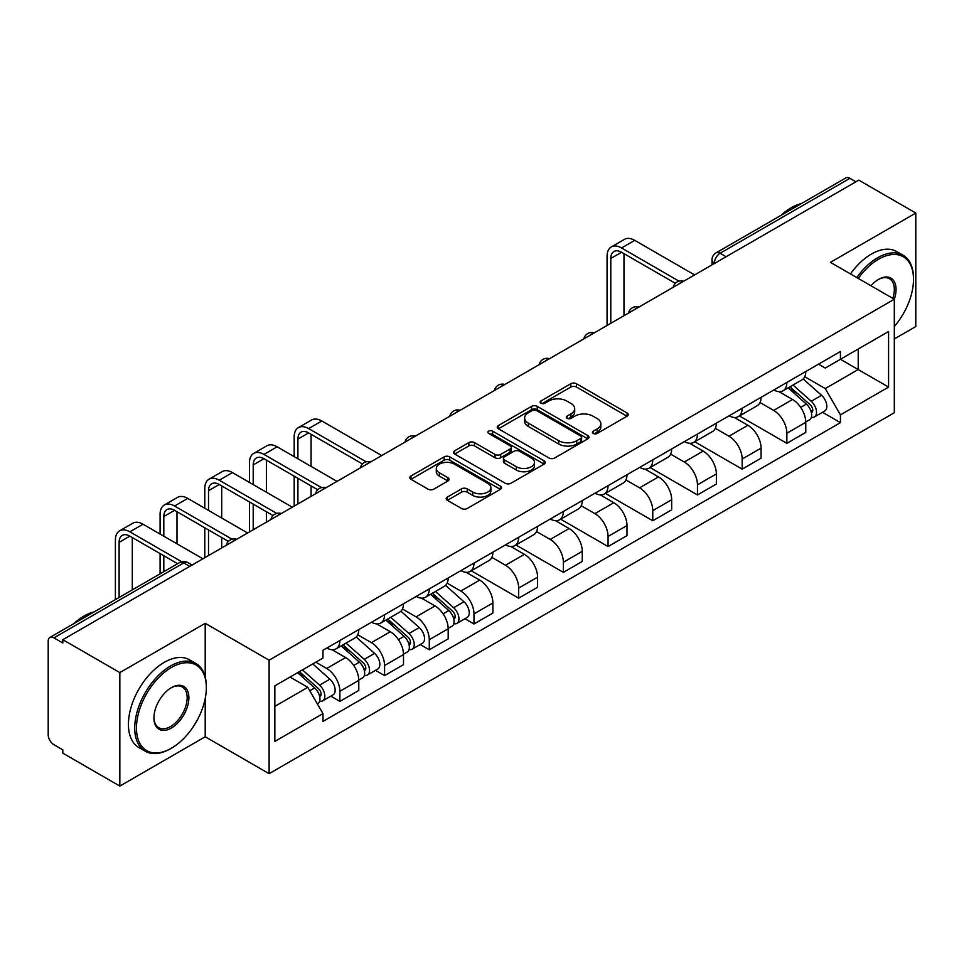 <?xml version="1.0" encoding="UTF-8"?>
<svg xmlns="http://www.w3.org/2000/svg" width="964" height="964" viewBox="0 0 964 964"><rect width="100%" height="100%" fill="white"/><g stroke="black" fill="none" stroke-linecap="round" stroke-linejoin="round"><path stroke-width="1.45" d="M593.258 433.451A2.784 1.603 0 0 0 597.186 433.451L627.07 416.195A3.977 2.302 0 0 0 628.239 414.568A3.977 2.302 0 0 0 627.07 412.954L576.448 383.72A3.977 2.302 0 0 0 570.821 383.72L540.937 400.976A2.784 1.603 0 0 0 540.129 402.108A2.784 1.603 0 0 0 540.937 403.241A2.784 1.603 0 0 0 544.877 403.241L548.745 401.012A12.725 7.351 0 0 1 566.748 401.012L570.965 403.446A12.725 7.351 0 0 1 574.689 408.64A12.725 7.351 0 0 1 570.965 413.845L567.097 416.074A2.784 1.603 0 0 0 566.278 417.207A2.784 1.603 0 0 0 567.097 418.352A2.784 1.603 0 0 0 571.037 418.352L574.906 416.111A12.725 7.351 0 0 1 592.896 416.111L597.114 418.545A12.725 7.351 0 0 1 600.849 423.75A12.725 7.351 0 0 1 597.114 428.944L593.258 431.173A2.784 1.603 0 0 0 592.438 432.306A2.784 1.603 0 0 0 593.258 433.451L593.258 431.173M447.356 497.063A3.977 2.302 0 0 0 446.187 498.677A3.977 2.302 0 0 0 447.356 500.304L461.563 508.51A3.977 2.302 0 0 0 467.191 508.51L500.376 489.351A3.977 2.302 0 0 0 501.533 487.724A3.977 2.302 0 0 0 500.376 486.097L449.742 456.876A3.977 2.302 0 0 0 444.127 456.876L410.941 476.035A3.977 2.302 0 0 0 409.772 477.65A3.977 2.302 0 0 0 410.941 479.277L428.088 489.182A3.977 2.302 0 0 0 433.716 489.182L447.923 480.988A3.977 2.302 0 0 0 449.079 479.361A3.977 2.302 0 0 0 447.923 477.734L439.415 472.818A10.64 6.146 0 0 1 436.294 468.48A10.64 6.146 0 0 1 442.862 462.804A10.64 6.146 0 0 1 454.454 464.142L487.784 483.374A10.64 6.146 0 0 1 490.905 487.724A10.64 6.146 0 0 1 484.338 493.399A10.64 6.146 0 0 1 472.734 492.062L467.191 488.856A3.977 2.302 0 0 0 461.563 488.856L447.356 497.063L447.356 500.304M269.113 660.195L205.212 623.31L119.837 672.607L62.817 639.686L858.779 180.135L915.8 213.056L830.414 262.353L894.315 299.238L269.113 660.195L269.113 773.682L894.315 412.725L894.315 299.238A24.715 14.267 -60 0 0 878.553 279.391L878.553 279.391A24.715 14.267 -60 0 0 870.974 285.766M549.022 458.008A3.977 2.302 0 0 0 554.649 458.008L587.835 438.849A3.977 2.302 0 0 0 589.004 437.222A3.977 2.302 0 0 0 587.835 435.595L537.213 406.374A3.977 2.302 0 0 0 531.586 406.374L498.4 425.534A3.977 2.302 0 0 0 497.243 427.16A3.977 2.302 0 0 0 498.4 428.775L549.022 458.008M489.808 434.053A2.784 1.603 0 0 1 492.64 434.439L492.64 431.137L544.106 460.852A3.977 2.302 0 0 1 545.275 462.467A3.977 2.302 0 0 1 544.106 464.094L510.92 483.253A3.977 2.302 0 0 1 505.293 483.253L454.671 454.032L454.671 450.778A3.977 2.302 0 0 0 453.502 452.405A3.977 2.302 0 0 0 454.671 454.032M454.671 450.778L468.878 442.584A3.977 2.302 0 0 1 474.493 442.584L495.026 454.43A3.977 2.302 0 0 0 500.653 454.43L510.077 448.995A3.977 2.302 0 0 0 511.245 447.368A3.977 2.302 0 0 0 510.077 445.754L488.7 433.402A2.784 1.603 0 0 1 487.88 432.27A2.784 1.603 0 0 1 489.604 430.788A2.784 1.603 0 0 1 492.64 431.137M119.837 672.607L119.837 786.082L62.817 753.161L62.817 749.859L53.936 744.726A8.11 4.675 -120 0 1 48.2 734.809L48.2 641.168A8.11 4.675 -120 0 1 49.875 637.457L179.678 562.53A8.11 4.675 60 0 1 183.726 562.928L53.936 637.867A8.11 4.675 -120 0 0 49.875 637.457M894.315 338.942L915.8 326.543L915.8 213.056M119.837 786.082L205.212 736.785L269.113 773.682M62.817 639.686L62.817 642.988L53.936 637.867M726.121 256.725L720.108 253.255A8.11 4.675 60 0 0 716.047 252.857L845.85 177.918A8.11 4.675 60 0 1 849.899 178.316L720.108 253.255A8.11 4.675 120 0 0 714.372 263.184L714.372 263.509M855.912 181.786L849.899 178.316M786.865 382.455A18.641 10.761 60 0 1 782.997 390.818L801.915 379.9A18.641 10.761 -120 0 0 805.771 371.538M760.03 402.518L773.682 410.411A18.641 10.761 60 0 1 786.865 433.234L805.771 422.316A18.641 10.761 -120 0 0 792.589 399.494L779.057 391.673M805.771 422.316L805.771 432.414L786.865 443.332L739.46 415.954M782.997 390.818A18.641 10.761 60 0 1 773.827 389.974M786.865 433.234L786.865 443.332M742.159 408.254A18.641 10.761 60 0 1 738.304 416.629L757.21 405.699A18.641 10.761 -120 0 0 761.078 397.337M694.755 441.765L742.159 469.131L761.078 458.213L761.078 448.127A18.641 10.761 -120 0 0 747.895 425.293L734.363 417.484M738.304 416.629A18.641 10.761 60 0 1 729.133 415.785M715.324 428.329L728.989 436.21A18.641 10.761 60 0 1 742.159 459.045L742.159 469.131M697.466 434.065A18.641 10.761 60 0 1 693.61 442.428L712.516 431.511A18.641 10.761 -120 0 0 716.373 423.148M650.061 467.564L697.466 494.942L716.373 484.024L716.373 473.927A18.641 10.761 -120 0 0 703.202 451.104L689.658 443.283M693.61 442.428A18.641 10.761 60 0 1 684.428 441.584M670.631 454.128L684.283 462.021A18.641 10.761 60 0 1 697.466 484.844L697.466 494.942M652.773 459.864A18.641 10.761 60 0 1 648.905 468.239L667.823 457.322A18.641 10.761 -120 0 0 671.679 448.947M605.368 493.375L652.773 520.741L671.679 509.823L671.679 499.738A18.641 10.761 -120 0 0 658.496 476.903L644.964 469.094M648.905 468.239A18.641 10.761 60 0 1 639.735 467.395M625.925 479.939L639.59 487.82A18.641 10.761 60 0 1 652.773 510.655L652.773 520.741M608.067 485.675A18.641 10.761 60 0 1 604.211 494.038L623.118 483.121A18.641 10.761 -120 0 0 626.986 474.758M560.662 519.186L608.067 546.552L626.986 535.635L626.986 525.537A18.641 10.761 -120 0 0 613.803 502.714L600.271 494.894M604.211 494.038A18.641 10.761 60 0 1 595.029 493.207M581.232 505.751L594.896 513.631A18.641 10.761 60 0 1 608.067 536.466L608.067 546.552M563.374 511.486A18.641 10.761 60 0 1 559.518 519.849L578.424 508.932A18.641 10.761 -120 0 0 582.28 500.557M515.969 544.985L563.374 572.363L582.28 561.434L582.28 551.348A18.641 10.761 -120 0 0 569.109 528.525L555.565 520.705M559.518 519.849A18.641 10.761 60 0 1 550.336 519.006M536.538 531.55L550.191 539.442A18.641 10.761 60 0 1 563.374 562.265L563.374 572.363M518.68 537.285A18.641 10.761 60 0 1 514.812 545.648L533.731 534.731A18.641 10.761 -120 0 0 537.587 526.368M471.276 570.796L518.68 598.162L537.587 587.245L537.587 577.159A18.641 10.761 -120 0 0 524.404 554.324L510.872 546.516M514.812 545.648A18.641 10.761 60 0 1 505.642 544.817M491.833 557.361L505.498 565.241A18.641 10.761 60 0 1 518.68 588.076L518.68 598.162M473.975 563.096A18.641 10.761 60 0 1 470.119 571.459L489.025 560.542A18.641 10.761 -120 0 0 492.893 552.179M464.913 618.731L473.975 623.973L492.893 613.056L492.893 602.958A18.641 10.761 -120 0 0 479.711 580.135L466.166 572.315M470.119 571.459A18.641 10.761 60 0 1 460.937 570.616M447.139 583.16L460.792 591.053A18.641 10.761 60 0 1 473.975 613.875L473.975 623.973M429.281 588.896A18.641 10.761 60 0 1 425.413 597.27L444.332 586.353A18.641 10.761 -120 0 0 448.188 577.978M420.208 644.542L429.281 649.772L448.188 638.855L448.188 628.769A18.641 10.761 -120 0 0 435.005 605.934L421.473 598.126M425.413 597.27A18.641 10.761 60 0 1 416.243 596.427M402.446 608.971L416.099 616.852A18.641 10.761 60 0 1 429.281 639.686L429.281 649.772M384.576 614.707A18.641 10.761 60 0 1 380.72 623.069L399.626 612.152A18.641 10.761 -120 0 0 403.494 603.789M375.514 670.341L384.576 675.583L403.494 664.666L403.494 654.568A18.641 10.761 -120 0 0 390.312 631.745L376.779 623.925M380.72 623.069A18.641 10.761 60 0 1 371.55 622.226M357.74 634.782L371.405 642.663A18.641 10.761 60 0 1 384.576 665.485L384.576 675.583M339.882 640.506A18.641 10.761 60 0 1 336.026 648.88L354.933 637.963A18.641 10.761 -120 0 0 358.789 629.588M330.821 696.153L339.882 701.382L358.789 690.465L358.789 680.379A18.641 10.761 -120 0 0 345.618 657.544L332.074 649.736M336.026 648.88A18.641 10.761 60 0 1 326.844 648.037M315.818 662.184L326.7 668.474A18.641 10.761 60 0 1 339.882 691.296L339.882 701.382M818.52 364.175L825.256 368.055L888.579 331.496L858.213 349.028L858.213 369.549L825.256 388.576L804.723 376.719M274.836 706.347L307.793 687.332L322.976 713.625L274.836 741.424L274.836 685.838L322.976 658.051L322.976 650.266L840.439 351.511L840.439 359.295L888.579 387.082L840.439 414.869L825.256 388.576M888.579 331.496L888.579 387.082M322.976 713.625L322.976 721.409L840.439 422.654L840.439 414.869M205.212 623.31L205.212 676.945M205.212 698.575L205.212 736.785M307.793 687.332L290.031 677.065M822.497 412.291L840.439 422.654M594.366 433.836L597.114 432.246A12.725 7.351 0 0 0 600.849 427.052L600.849 423.75M574.689 408.64L574.689 411.953A12.725 7.351 0 0 1 570.965 417.147L568.206 418.738M627.022 416.231L576.448 387.034A3.977 2.302 0 0 0 570.821 387.034L542.057 403.639M587.787 438.873L537.213 409.676A3.977 2.302 0 0 0 531.586 409.676L498.46 428.811M580.81 438.355A2.784 1.603 0 0 0 581.617 437.222A2.784 1.603 0 0 0 580.81 436.089L536.37 410.435A2.784 1.603 0 0 0 532.429 410.435L528.356 412.785A12.725 7.351 0 0 0 524.633 417.978A12.725 7.351 0 0 0 528.356 423.172L558.734 440.717A12.725 7.351 0 0 0 576.725 440.717L580.81 438.355L580.81 441.669A2.784 1.603 0 0 0 581.617 440.536L581.617 437.222M524.633 417.978L524.633 421.292A12.725 7.351 0 0 0 528.356 426.486L528.356 423.172M580.81 441.669L576.725 444.018A12.725 7.351 0 0 1 558.734 444.018L528.356 426.486M454.719 454.056L468.878 445.886L468.878 442.584M511.245 447.368L511.245 450.682A3.977 2.302 0 0 1 510.077 452.309L500.653 457.743A3.977 2.302 0 0 1 495.026 457.743L474.493 445.886A3.977 2.302 0 0 0 468.878 445.886M492.64 434.439L544.058 464.13M516.33 466.733A10.64 6.146 0 0 0 527.923 468.07A10.64 6.146 0 0 0 534.49 462.395A10.64 6.146 0 0 0 531.381 458.045L519.632 451.273A3.977 2.302 0 0 0 514.017 451.273L504.594 456.707A3.977 2.302 0 0 0 503.425 458.334A3.977 2.302 0 0 0 504.594 459.961L516.33 466.733L516.33 470.046A10.64 6.146 0 0 0 527.923 471.372A10.64 6.146 0 0 0 534.49 465.696L534.49 462.395M503.425 458.334L503.425 461.636A3.977 2.302 0 0 0 504.594 463.262L504.594 459.961M516.33 470.046L504.594 463.262M490.905 487.724L490.905 491.025A10.64 6.146 0 0 1 484.338 496.701A10.64 6.146 0 0 1 472.734 495.376L467.191 492.17A3.977 2.302 0 0 0 461.563 492.17L447.404 500.34M436.294 468.48L436.294 471.794A10.64 6.146 0 0 0 439.415 476.132L439.415 472.818M447.862 481.012L439.415 476.132M500.316 489.375L449.742 460.177A3.977 2.302 0 0 0 444.127 460.177L410.989 479.313L410.941 476.035M788.154 387.841L806.374 404.097A10.134 5.844 60 0 1 809.555 419.762L805.771 421.943M788.636 388.275L797.216 393.228M789.998 386.781L810.266 404.868A4.868 2.808 60 0 1 811.784 412.387A4.868 2.808 60 0 1 811.339 412.556M793.023 385.034L811.242 401.277A10.134 5.844 60 0 1 814.423 416.942A10.134 5.844 60 0 1 811.363 417.267M803.181 378.936L821.557 395.324A10.134 5.844 60 0 1 824.738 410.989L814.423 416.942M610.79 323.314L610.79 258.46A15.195 8.772 60 0 1 613.935 251.508A15.195 8.772 60 0 1 621.539 252.255L675.342 283.32M694.598 274.921L634.722 240.349A20.461 11.809 -120 0 0 624.491 239.337L611.309 246.941A20.461 11.809 -120 0 0 607.067 256.316L607.067 325.458M679.042 281.163L621.539 247.965A20.461 11.809 -120 0 0 611.309 246.941M623.973 315.698L623.973 253.665M894.315 326.507A49.441 28.546 120 0 0 913.511 279.391A49.441 28.546 120 0 0 878.553 259.208A49.441 28.546 120 0 0 858.261 278.427M856.779 277.572A50.646 29.245 -60 0 1 877.698 257.725A50.646 29.245 -60 0 1 903.015 255.207A50.646 29.245 -60 0 1 913.511 278.403L913.511 279.391M892.797 298.37A23.498 13.568 120 0 0 889.447 278.729A23.498 13.568 120 0 0 878.12 279.644M780.924 215.394A50.646 29.245 -60 0 1 791.167 207.766A50.646 29.245 -60 0 1 801.397 203.573M850.477 273.933A50.646 29.245 -60 0 1 871.384 254.074A50.646 29.245 -60 0 1 896.713 251.568L903.015 255.207M171.411 667.474A49.441 28.546 120 0 0 136.454 728.025A49.441 28.546 120 0 0 171.411 748.209L170.544 748.703A50.646 29.245 -60 0 1 145.227 751.209A50.646 29.245 -60 0 1 137.454 710.625A50.646 29.245 -60 0 1 170.544 665.991A50.646 29.245 -60 0 1 195.873 663.473A50.646 29.245 -60 0 1 206.356 686.669L206.356 687.657A49.441 28.546 120 0 0 171.411 667.474M171.411 687.657L171.411 687.657A24.715 14.267 -60 0 1 188.884 697.743A24.715 14.267 -60 0 1 171.411 728.025A24.715 14.267 -60 0 1 153.927 717.927A24.715 14.267 -60 0 1 171.411 687.657L171.411 687.657M153.939 717.421A23.498 13.568 120 0 0 158.795 727.7A23.498 13.568 120 0 0 170.544 726.531A23.498 13.568 120 0 0 185.895 705.817A23.498 13.568 120 0 0 182.292 686.995A23.498 13.568 120 0 0 170.965 687.91M73.782 623.66A50.646 29.245 -60 0 1 84.013 616.032A50.646 29.245 -60 0 1 94.255 611.839M145.227 751.209L138.912 747.57A50.646 29.245 -60 0 1 131.152 706.986A50.646 29.245 -60 0 1 164.242 662.352A50.646 29.245 -60 0 1 189.571 659.834L195.873 663.473M170.544 748.703L171.411 748.209A49.441 28.546 120 0 0 206.356 687.657M430.571 594.294L448.79 610.549A10.134 5.844 60 0 1 451.971 626.202L448.188 628.395M431.053 594.716L439.632 599.668M432.414 593.234L452.682 611.321A4.868 2.808 60 0 1 454.201 618.84A4.868 2.808 60 0 1 453.755 619.009M435.439 591.474L453.658 607.73A10.134 5.844 60 0 1 456.84 623.395A10.134 5.844 60 0 1 453.779 623.72M445.597 585.377L463.973 601.777A10.134 5.844 60 0 1 467.154 617.442L456.84 623.395M385.877 620.093L404.085 636.348A10.134 5.844 60 0 1 407.266 652.013L403.482 654.195M386.359 620.527L394.927 625.479M387.709 619.033L407.977 637.12A4.868 2.808 60 0 1 409.507 644.639A4.868 2.808 60 0 1 409.061 644.82M390.745 617.285L408.953 633.541A10.134 5.844 60 0 1 412.134 649.206A10.134 5.844 60 0 1 409.073 649.531M400.904 611.188L419.268 627.588A10.134 5.844 60 0 1 422.449 643.241L412.134 649.206M341.172 645.904L359.391 662.16A10.134 5.844 60 0 1 362.572 677.825L358.789 680.006M341.654 646.338L350.233 651.278M343.015 644.844L363.283 662.931A4.868 2.808 60 0 1 364.802 670.45A4.868 2.808 60 0 1 364.368 670.619M346.052 643.096L364.259 659.34A10.134 5.844 60 0 1 367.441 675.005A10.134 5.844 60 0 1 364.38 675.33M356.198 636.999L374.574 653.387A10.134 5.844 60 0 1 377.755 669.052L367.441 675.005M297.587 672.703L314.686 687.959A10.134 5.844 60 0 1 317.867 703.624L317.373 703.913M297.768 672.607L305.528 677.09M299.43 671.643L318.578 688.73A4.868 2.808 60 0 1 320.108 696.249A4.868 2.808 60 0 1 319.662 696.43M302.467 669.896L319.566 685.151A10.134 5.844 60 0 1 322.747 700.816A10.134 5.844 60 0 1 319.687 701.141M312.782 663.931L329.881 679.198A10.134 5.844 60 0 1 333.062 694.863L322.747 700.816M297.912 458.792L297.912 439.102A15.195 8.772 60 0 1 301.057 432.149A15.195 8.772 60 0 1 308.649 432.908L362.452 463.961M381.72 455.562L321.831 420.991A20.461 11.809 -120 0 0 311.601 419.979L298.418 427.594A20.461 11.809 -120 0 0 294.177 436.957L294.177 456.647M366.151 461.804L308.649 428.606A20.461 11.809 -120 0 0 298.418 427.594M294.177 476.168L294.177 506.1M297.912 503.955L297.912 478.313M311.083 496.339L311.083 485.916M311.083 466.407L311.083 434.306M253.207 484.603L253.207 464.913A15.195 8.772 60 0 1 256.352 457.96A15.195 8.772 60 0 1 263.955 458.707L317.759 489.772M337.014 481.373L277.138 446.802A20.461 11.809 -120 0 0 266.908 445.79L253.725 453.393A20.461 11.809 -120 0 0 249.483 462.768L249.483 482.446M321.458 487.603L263.955 454.406A20.461 11.809 -120 0 0 253.725 453.393M249.483 501.967L249.483 531.911M253.207 529.754L253.207 504.124M266.389 522.151L266.389 511.727M266.389 492.206L266.389 460.117M208.513 510.402L208.513 490.724A15.195 8.772 60 0 1 211.658 483.759A15.195 8.772 60 0 1 219.262 484.518L273.053 515.571M292.321 507.185L232.432 472.601A20.461 11.809 -120 0 0 222.202 471.589L209.019 479.204A20.461 11.809 -120 0 0 204.79 488.567L204.79 508.257M276.752 513.414L219.262 480.217A20.461 11.809 -120 0 0 209.019 479.204M204.79 527.778L204.79 557.71M208.513 555.565L208.513 529.923M221.696 547.962L221.696 537.538M221.696 518.017L221.696 485.916M163.808 536.213L163.808 516.523A15.195 8.772 60 0 1 166.965 509.57A15.195 8.772 60 0 1 174.556 510.318L228.36 541.382M247.628 532.984L187.739 498.412A20.461 11.809 -120 0 0 177.509 497.4L164.326 505.003A20.461 11.809 -120 0 0 160.084 514.378L160.084 534.056M232.059 539.213L174.556 506.016A20.461 11.809 -120 0 0 164.326 505.003M160.084 553.577L160.084 573.833M163.808 571.688L163.808 555.734M176.99 564.073L176.99 563.337M176.99 543.817L176.99 511.727M119.114 597.487L119.114 542.334A15.195 8.772 60 0 1 122.259 535.382A15.195 8.772 60 0 1 129.863 536.129L177.629 563.711M202.922 558.795L143.046 524.223A20.461 11.809 -120 0 0 132.803 523.199L119.632 530.815A20.461 11.809 -120 0 0 115.391 540.177L115.391 599.644M181.63 561.711L129.863 531.827A20.461 11.809 -120 0 0 119.632 530.815M132.297 589.884L132.297 537.538M714.661 263.341L714.372 263.184A8.11 4.675 0 0 1 711.998 259.87L711.998 264.883M384.576 665.485L403.494 654.568M429.281 639.686L448.188 628.769M473.975 613.875L492.893 602.958M518.68 588.076L537.587 577.159M563.374 562.265L582.28 551.348M608.067 536.466L626.986 525.537M652.773 510.655L671.679 499.738M697.466 484.844L716.373 473.927M742.159 459.045L761.078 448.127M339.882 691.296L358.789 680.379M326.7 668.474L345.618 657.544M371.405 642.663L390.312 631.745M416.099 616.852L435.005 605.934M460.792 591.053L479.711 580.135M505.498 565.241L524.404 554.324M550.191 539.442L569.109 528.525M594.896 513.631L613.803 502.714M639.59 487.82L658.496 476.903M684.283 462.021L703.202 451.104M728.989 436.21L747.895 425.293M773.682 410.411L792.589 399.494M682.922 281.669A8.11 4.675 120 0 0 679.343 283.729M638.228 307.468A8.11 4.675 120 0 0 634.649 309.54M593.523 333.279A8.11 4.675 120 0 0 589.956 335.339M548.829 359.078A8.11 4.675 120 0 0 545.25 361.151M504.136 384.889A8.11 4.675 120 0 0 500.557 386.962M459.43 410.7A8.11 4.675 120 0 0 455.852 412.761M414.737 436.499A8.11 4.675 120 0 0 411.158 438.572M370.043 462.31A8.11 4.675 120 0 0 366.465 464.371M325.338 488.109A8.11 4.675 120 0 0 321.759 490.182M280.645 513.92A8.11 4.675 120 0 0 277.066 515.981M235.939 539.732A8.11 4.675 120 0 0 232.36 541.792M189.739 566.398L183.726 562.928A8.11 4.675 120 0 1 187.775 562.53A8.11 8.11 0 0 0 179.678 562.53M597.114 432.246L597.114 428.944M567.097 418.352L567.097 416.074M570.965 417.147L570.965 413.845M540.937 403.241L540.937 400.976M570.821 387.034L570.821 383.72M576.448 387.034L576.448 383.72M627.07 416.195L627.07 412.954M498.4 428.775L498.4 425.534M531.586 409.676L531.586 406.374M537.213 409.676L537.213 406.374M587.835 438.849L587.835 435.595M558.734 444.018L558.734 440.717M576.725 444.018L576.725 440.717M474.493 445.886L474.493 442.584M495.026 457.743L495.026 454.43M500.653 457.743L500.653 454.43M510.077 452.309L510.077 448.995M544.106 464.094L544.106 460.852M461.563 492.17L461.563 488.856M467.191 492.17L467.191 488.856M472.734 495.376L472.734 492.062M447.923 480.988L447.923 477.734M444.127 460.177L444.127 456.876M449.742 460.177L449.742 456.876M500.376 489.351L500.376 486.097M806.374 404.097L800.686 407.374M812.797 410.158L810.965 411.218M821.557 395.324L811.242 401.277M621.539 247.965L634.722 240.349M610.79 258.46L621.539 252.267M448.79 610.549L443.103 613.827M455.213 616.611L453.381 617.659M463.973 601.777L453.658 607.73M404.085 636.348L398.409 639.626M410.507 642.41L408.688 643.47M419.268 627.588L408.953 633.541M359.391 662.16L353.716 665.437M365.814 668.221L363.982 669.269M374.574 653.387L364.259 659.34M314.686 687.959L309.793 690.79M321.12 694.032L319.289 695.08M329.881 679.198L319.566 685.151M308.649 428.606L321.831 420.991M297.912 439.102L308.649 432.908M263.955 454.406L277.138 446.802M253.207 464.913L263.955 458.707M219.262 480.217L232.432 472.601M208.513 490.724L219.262 484.518M174.556 506.016L187.739 498.412M163.808 516.523L174.556 510.318M129.863 531.827L143.046 524.223M119.114 542.334L129.863 536.129M683.609 281.271A8.11 8.11 0 0 0 673.209 287.272M638.915 307.07A8.11 8.11 0 0 0 628.516 313.083M594.222 332.881A8.11 8.11 0 0 0 583.822 338.882M549.516 358.692A8.11 8.11 0 0 0 539.117 364.693M504.823 384.491A8.11 8.11 0 0 0 494.424 390.492M460.117 410.303A8.11 8.11 0 0 0 449.73 416.303M415.424 436.102A8.11 8.11 0 0 0 405.025 442.115M370.73 461.913A8.11 8.11 0 0 0 360.331 467.914M326.025 487.712A8.11 8.11 0 0 0 315.626 493.725M281.331 513.523A8.11 8.11 0 0 0 270.932 519.524M236.638 539.334A8.11 8.11 0 0 0 226.239 545.335M192.113 565.024L187.775 562.53M716.047 252.857A8.11 8.11 0 0 0 711.998 259.87"/></g></svg>
